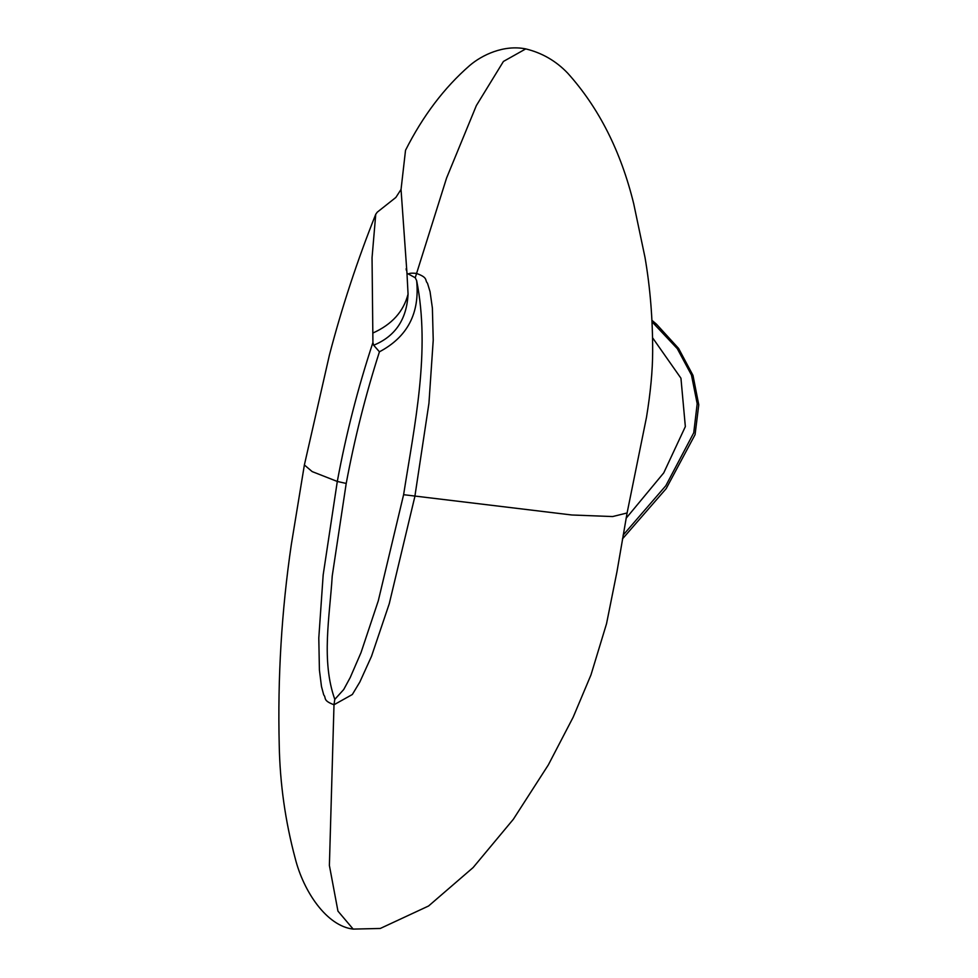 <?xml version="1.0" encoding="UTF-8"?>
<svg xmlns="http://www.w3.org/2000/svg" width="978" height="978" viewBox="0 0 978 978"><rect width="100%" height="100%" fill="white"/><g stroke="black" fill="none" stroke-linecap="round" stroke-linejoin="round"><path stroke-width="1.47" d="M652.081 321.872L677.302 348.657L691.47 375.051L697.192 403.755L693.732 432.838L665.822 485.724L623.096 535.162M622.46 538.902L666.189 488.609L695.077 434.648L698.769 404.806L692.986 375.369L678.585 348.412L656.434 324.146L651.996 320.381M652.632 337.862L680.945 378.217L685.346 426.616L663.744 472.875L626.091 518.303M373.669 345.234L372.924 342.532C357.85 388.156 345.98 434.464 337.3 481.457L323.18 574.844L318.791 637.998L319.415 670.064L321.469 686.458L323.73 694.93C326.554 697.974 322.288 700.395 333.999 704.759L352.337 694.502L359.855 681.984L371.506 656.311L389.244 603.768L414.831 496.665L428.939 403.291L433.23 340.136L432.386 308.058L430.051 291.664L427.484 283.204C424.513 280.16 428.645 277.74 416.286 273.363C411.518 272.96 408.938 273.204 408.535 274.097L406.97 273.253L408.058 294.097C406.787 319.28 395.332 336.322 373.669 345.234L379.44 351.799C407.484 336.958 419.88 313.229 416.64 280.6L415.222 277.728L408.535 274.097M415.234 277.728L446.591 177.984L476.372 105.551L503.425 61.443L525.748 48.9C503.878 44.511 481.983 54.939 469.611 65.587C444.22 87.714 422.863 115.942 405.528 150.282L401.041 189.5L406.97 273.253M372.924 342.532L372.043 257.727L375.748 214.268L377.251 212.189L395.858 197.446L401.041 189.439M334.794 699.368L333.999 704.759L329.39 865.457L337.948 911.117L353.168 929.1L380.271 928.464L428.572 905.995L473.132 867.547L513.34 819.283L548.316 764.943L573.181 717.167L590.969 674.918L606.531 623.732L616.959 571.763L627.094 512.973L612.644 516.555L571.861 514.99L403.608 494.697L378.29 600.81L361.029 652.583L350.197 677.583L343.706 689.539L334.794 699.368C321.053 660.639 329.745 616.617 332.227 575.981L346.212 483.438C354.513 438.829 365.589 394.953 379.44 351.799M656.434 324.146L655.541 324.843M346.212 483.438L337.3 481.457L312.165 471.592L304.378 464.966L291.285 544.77C281.591 610.908 277.569 677.693 279.231 745.114C279.965 783.574 285.295 821.349 295.222 858.415C303.535 891.569 326.713 926.068 353.168 929.1M416.652 280.6C430.638 351.249 414.599 424.44 403.608 494.697M373.046 332.96C391.946 324.439 403.621 311.493 408.058 294.097M627.094 512.973L646.47 417.41C650.578 392.312 652.632 370.381 652.656 351.591C652.742 318.962 650.187 287.593 645.015 257.483L633.707 203.717C620.859 151.284 598.842 107.751 567.656 73.118C556.005 60.942 542.032 52.861 525.748 48.9M375.748 214.268C357.3 260.466 341.848 307.434 329.39 355.148L304.378 464.966M406.102 268.803L406.371 270.331"/></g></svg>
